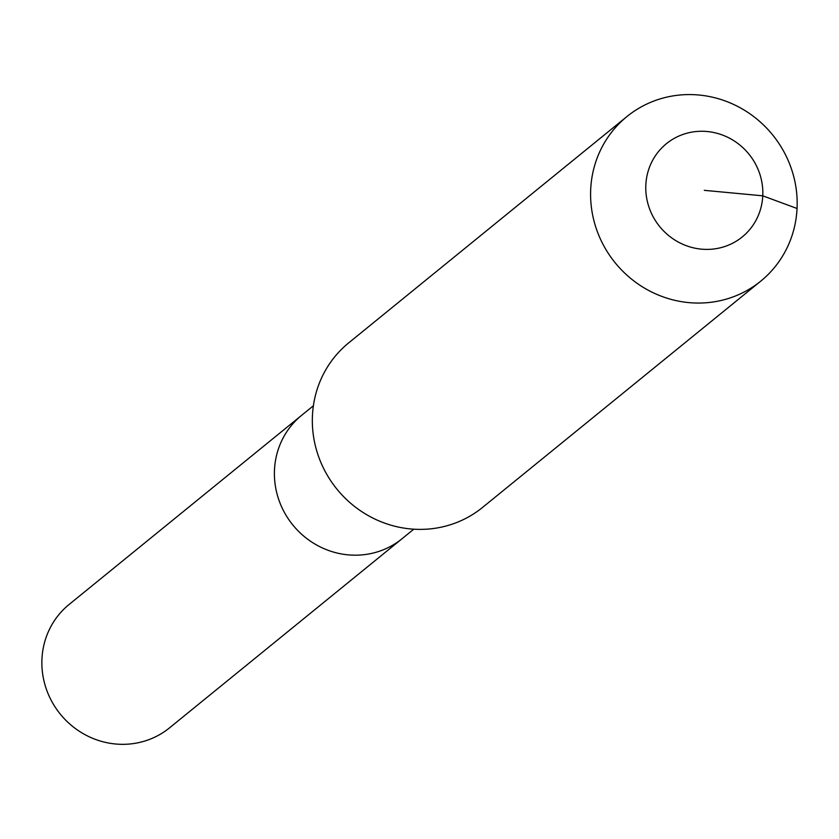 <?xml version="1.0" encoding="UTF-8"?>
<svg xmlns="http://www.w3.org/2000/svg" width="839" height="839" viewBox="0 0 839 839"><rect width="100%" height="100%" fill="white"/><g stroke="black" fill="none" stroke-linecap="round" stroke-linejoin="round"><path stroke-width="1.26" d="M413.774 529.189L169.52 727.864A79.548 76.066 -129.1 0 1 85.106 734.712A79.548 76.066 -129.1 0 1 41.95 658.909A79.548 76.066 -129.1 0 1 69.134 604.447L301.673 415.295A79.548 76.066 -129.1 0 0 274.489 469.756A79.548 76.066 -129.1 0 1 301.673 415.295L313.387 405.772M402.07 538.711A79.548 76.066 -129.1 0 1 317.645 545.57A79.548 76.066 -129.1 0 1 274.489 469.756A79.548 76.066 -129.1 0 0 317.645 545.57A79.548 76.066 -129.1 0 0 402.07 538.711M704.299 190.338L762.766 195.823A60.104 57.471 -129.1 0 1 701.425 249.152A60.104 57.471 -129.1 0 1 645.841 184.863A60.104 57.471 -129.1 0 1 707.183 131.524A60.104 57.471 -129.1 0 1 762.766 195.823L797.05 208.492A106.06 101.425 -129.1 0 1 760.805 281.096A106.06 101.425 -129.1 0 1 648.243 290.231A106.06 101.425 -129.1 0 1 590.708 189.153A106.06 101.425 -129.1 0 1 626.953 116.537A106.06 101.425 -129.1 0 1 739.516 107.402A106.06 101.425 -129.1 0 1 797.05 208.492M760.805 281.096L482.551 507.427A106.06 101.425 -129.1 0 1 369.999 516.562A106.06 101.425 -129.1 0 1 312.454 415.483A106.06 101.425 -129.1 0 1 348.699 342.868L626.953 116.537"/></g></svg>
